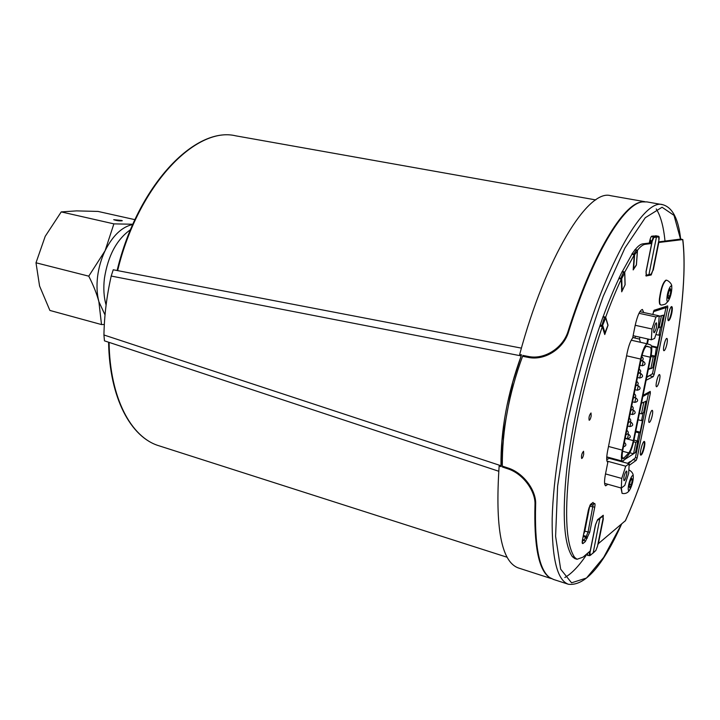 <?xml version="1.0" encoding="UTF-8"?>
<svg xmlns="http://www.w3.org/2000/svg" width="720" height="720" viewBox="0 0 720 720"><rect width="100%" height="100%" fill="white"/><g stroke="black" fill="none" stroke-linecap="round" stroke-linejoin="round"><path stroke-width="1.08" d="M130.545 229.653C116.703 239.436 107.991 255.681 104.418 278.397C103.266 288.27 103.824 297.153 106.101 305.046M132.741 224.487C121.995 226.809 112.77 235.548 105.093 250.722C101.232 258.858 98.721 267.507 97.578 276.669C96.507 285.813 96.939 294.147 98.874 301.671L105.03 314.946M121.815 220.482L122.283 220.752C119.772 221.103 116.919 220.752 113.715 219.69L121.815 220.482M104.319 324.477L101.511 324.567L98.874 301.671C96.768 293.76 93.402 285.264 88.758 276.165L105.093 250.722L113.886 223.866L132.849 224.244M134.919 219.663L98.019 211.428L76.536 210.888L61.236 211.905L113.886 223.866M61.236 211.905L45.207 236.34L36 262.791L88.758 276.165M36 262.791L39.573 286.029L49.887 310.437L101.511 324.567M664.569 342.801L663.66 346.995M657.153 379.071L656.28 383.031M649.809 414.954L648.981 418.689M640.548 454.653L640.548 454.653C642.177 455.409 645.633 441.891 643.851 441.738L643.851 441.738M666.936 297.927C667.584 289.422 672.453 281.016 671.733 289.557C671.085 297.918 666.261 306.423 666.936 297.927M667.818 296.388L668.871 291.366L670.401 288.711L670.86 291.069L669.807 296.055L668.286 298.719L667.818 296.388M666 280.125C663.057 282.06 660.852 288.369 659.394 299.034C659.169 302.544 659.493 304.452 660.384 304.749L660.726 304.83C659.844 304.524 659.52 302.616 659.745 299.106C661.203 288.441 663.408 282.132 666.351 280.188L666 280.125M670.86 291.069L669.24 290.736M669.807 296.055L667.962 295.677M645.948 275.571L648.909 274.716L656.442 237.105L658.764 236.916L658.872 240.39L652.86 270.351L651.303 274.086L646.344 275.148L646.128 271.719L652.23 241.182L653.886 237.447L656.442 237.105L656.001 236.448L653.436 236.781L651.078 243.378M650.484 243.261L650.943 240.984L650.772 240.21L650.16 241.11L649.773 243.126L650.151 241.11M653.463 235.971L658.323 236.259L655.596 235.746L658.377 236.259L658.764 236.916M654.597 338.472L651.33 339.777L651.987 328.995L655.956 316.953L659.187 315.855L658.494 326.583L654.597 338.472M654.282 332.676L654.12 332.694C652.689 332.631 655.11 322.317 656.424 322.866C657.081 325.998 656.361 329.265 654.282 332.676M639.864 311.679L659.187 315.855M633.123 335.682L651.33 339.777M635.193 325.287L651.987 328.995M639 313.29L655.956 316.953M622.26 450.144L640.638 359.064C642.825 349.632 645.075 344.565 647.397 343.863L650.745 344.988C652.113 346.023 652.149 350.019 650.853 356.958L633.933 440.235C632.421 447.138 630.585 452.052 628.434 454.977L623.916 460.296L622.431 461.142C621.108 460.332 621.045 456.669 622.26 450.144L608.508 446.463M622.872 449.739L641.223 358.803C643.05 350.946 644.931 346.725 646.866 346.14L650.196 347.229C651.348 348.084 651.375 351.414 650.295 357.21L633.357 440.613C632.088 446.382 630.558 450.477 628.767 452.907L623.016 458.91C621.909 458.235 621.864 455.175 622.872 449.739M625.725 466.2L629.172 463.752L628.677 473.346L624.78 485.415L621.306 488.061L621.756 478.44L625.725 466.2L606.96 461.079M626.202 471.177L626.499 471.087C627.849 471.222 625.23 481.23 623.997 480.645C623.43 477.864 624.159 474.705 626.202 471.177M605.502 473.922L621.756 478.44M604.611 483.363L621.306 488.061M629.172 463.752L609.048 458.28L606.753 459.801M599.994 517.761L593.19 552.924L590.355 555.228L589.986 552.762L595.602 524.637L597.294 520.497L602.748 516.159L603.018 518.679L597.465 546.318L595.872 550.44L590.265 555.417M588.33 552.6L588.825 552.177M628.254 487.953C628.713 480.555 633.789 470.709 633.258 478.179C632.799 485.469 627.777 495.36 628.254 487.953M629.172 486.162L630.18 481.392L631.773 478.287L632.349 479.952L631.35 484.695L629.766 487.8L629.172 486.162M621 487.98L622.08 493.371L621.342 488.034M632.349 479.952L631.098 479.601M631.35 484.695L629.586 484.2M591.174 416.052C590.571 418.662 589.905 420.066 589.176 420.264C588.636 417.537 589.257 415.107 591.021 412.974L591.174 416.052M583.695 454.221C583.074 456.867 582.399 458.298 581.661 458.505C581.157 455.778 581.787 453.366 583.551 451.26L583.695 454.221M607.86 484.272L605.7 485.829C604.269 484.974 604.17 481.149 605.421 474.345L607.824 462.321C606.447 461.493 606.348 457.839 607.527 451.368L627.273 352.359C628.74 345.555 630.531 340.776 632.646 338.04L635.148 325.521C637.452 315.513 639.873 310.158 642.411 309.447L643.716 312.516M639.9 337.212L639.522 339.084L635.031 338.067L635.409 336.195M610.875 458.775L611.028 458.046M615.402 459.234L615.249 459.963M666.918 343.953C665.946 348.138 664.965 350.397 663.984 350.721C662.283 350.667 665.343 337.77 666.9 338.436C667.521 338.85 667.53 340.686 666.918 343.953M659.556 379.89C658.566 384.138 657.567 386.433 656.568 386.775C654.885 386.694 658.008 373.896 659.538 374.58C660.141 374.976 660.15 376.749 659.556 379.89M652.266 415.467C651.258 419.76 650.25 422.1 649.224 422.46C647.559 422.361 650.745 409.644 652.257 410.346C652.833 410.724 652.842 412.434 652.266 415.467M632.799 337.275L635.031 338.067M639.522 339.084L640.422 342.279M671.805 313.083C670.716 317.799 669.618 320.337 668.502 320.697C666.54 320.652 669.969 305.847 671.778 306.603C672.516 307.089 672.525 309.249 671.805 313.083M644.382 447.084C643.212 452.043 642.042 454.734 640.854 455.166C638.973 455.031 642.654 440.622 644.364 441.441C645.012 441.864 645.012 443.745 644.382 447.084M664.047 307.089L667.737 307.872L654.192 374.301L652.212 373.833M649.089 375.633L653.256 376.623L654.192 374.301M643.059 395.343L650.241 391.41L650.34 393.165L637.119 457.992L635.418 457.533M632.97 459.513L636.174 460.377L637.119 457.992M636.174 460.377L629.091 465.453M622.953 462.06L623.169 460.98M653.256 376.623L646.119 380.259M646.848 343.737L647.811 338.985M652.761 314.469L654.12 310.257L667.665 305.928L667.737 307.872M650.052 274.734L651.213 274.968L646.056 275.985M603.054 518.535L603.297 515.277L597.546 519.696L595.404 525.024L590.22 550.98L583.011 557.154L577.044 559.278L574.794 558.576L572.346 556.65C563.976 544.239 562.086 515.385 566.676 470.097C571.68 425.979 584.244 371.25 599.832 326.07L603.117 316.53L605.655 317.223L608.04 325.233L604.764 334.548L602.325 326.628L599.832 326.07M657.099 236.016L651.825 236.142C651.06 236.493 650.367 238.095 649.728 240.939L649.314 243.045L651.654 243.486L646.02 271.647L646.263 276.03M597.942 544.005L625.473 520.632C662.067 439.173 690.516 304.803 682.821 239.553M603.369 518.625L598.257 544.104M636.912 250.092L637.506 250.209L636.417 265.05L633.177 269.919L634.248 254.943L624.753 272.088L625.122 284.733L621.711 291.816L621.306 279.18C616.014 290.421 610.794 303.102 605.655 317.223M651.654 243.486L645.237 244.296C642.951 244.584 640.377 246.555 637.506 250.209M635.157 249.66C638.01 246.069 640.584 244.125 642.861 243.837L649.314 243.045M602.325 326.628C586.755 371.853 574.164 426.636 569.115 470.781C564.48 516.105 566.307 544.959 574.614 557.361L577.044 559.278M621.306 279.18L618.84 278.451L622.296 271.359L624.753 272.088M603.162 316.674C608.319 302.562 613.548 289.899 618.849 278.676M634.248 254.943L631.854 254.115L635.103 249.642M622.305 271.593L631.827 254.475M625.122 284.733L622.116 290.799L621.747 279.009L619.173 277.767M587.466 553.338L587.736 555.507L588.177 555.309M658.584 241.893L680.652 239.067C678.438 218.79 672.426 207.324 662.616 204.66C643.05 198 602.874 268.461 576.342 369.315C562.023 423.099 553.176 478.809 552.177 518.517C551.799 558.495 557.244 580.419 568.512 584.298C585.081 586.062 602.775 566.001 621.594 524.106M553.554 579.465L549.594 577.503C539.118 569.727 534.465 545.409 535.635 504.54C536.562 491.058 523.899 472.842 507.627 467.856L502.326 466.119C502.056 430.677 508.806 394.074 522.567 356.292L528.084 357.363C544.869 361.026 563.706 348.579 568.575 331.812C592.713 254.862 623.835 203.625 642.483 201.897L646.884 201.906M680.643 238.941L682.695 239.58L658.458 242.523M656.217 208.926C660.672 215.91 663.597 226.629 665.001 241.101M586.332 555.075C578.79 566.199 571.617 573.678 564.822 577.521M585.333 541.584L589.77 532.116L594.729 507.204C595.224 504.351 595.062 503.1 594.243 503.46L593.478 504.036L593.118 502.425L590.823 504.126L588.366 510.138L582.471 539.883C581.976 542.754 582.156 543.96 583.011 543.501L585.333 541.584L584.109 539.991L582.57 539.514M586.575 538.74L585.351 537.138L583.173 536.481M593.118 502.425L590.562 504.675M593.478 504.036L592.65 505.008L590.517 504.729M502.326 466.119L502.452 467.037L507.555 468.72C523.332 473.652 535.455 491.238 534.996 504.243C533.862 545.184 538.533 569.484 549.009 577.161L550.494 578.106M522.567 356.292L522.999 355.428L528.345 356.463L528.084 357.363M643.707 201.744L641.844 201.933C623.205 203.706 592.191 254.502 567.954 331.713C562.887 347.751 544.752 359.973 528.345 356.463M551.367 578.61L518.346 567.945C501.399 561.834 495 527.859 499.149 466.002L501.093 466.641L502.011 440.55L512.694 382.338L521.19 355.905C507.42 393.678 500.679 430.281 500.967 465.723L103.932 334.98L104.454 340.839L498.726 471.24M651.213 274.968L652.914 270.117M658.791 242.586L653.247 270.18M607.689 457.137L606.699 458.262M625.041 284.724L624.699 272.934L622.134 271.692M633.276 269.217L636.354 264.96L637.38 250.956L636.48 249.912L634.914 249.606M604.521 333.765L607.932 325.341L605.7 317.871L603.009 316.845M668.187 320.193L668.187 320.193C669.888 320.886 673.119 306.999 671.265 306.927L671.265 306.927M583.623 534.222L584.748 531.486L587.142 519.075M583.965 532.476L586.548 519.471M586.674 519.507L587.205 519.093M589.815 505.71L587.223 519.003L586.566 519.381M586.692 519.417L588.996 507.807M627.588 463.32L629.91 461.682L629.127 462.924L628.137 462.933M642.816 396.504L648.477 393.39L635.355 457.83L629.568 462.618M645.192 394.83L645.147 394.191M643.266 395.892L643.221 395.244M648.477 393.39L647.19 393.075M645.948 401.13L643.617 412.596L641.475 413.874L643.824 402.336L645.948 401.13L643.824 402.336M637.812 441.09L635.508 452.421L633.555 453.771L635.868 442.386L637.812 441.09L633.969 440.082M624.438 459.684L633.555 453.771M643.113 412.893L641.529 420.66L642.6 420.003L640.116 432.18L639.045 432.864L637.398 440.982M641.43 403.353L643.401 402.237M641.529 420.66L638.091 419.778M639.045 432.864L635.616 431.973M633.141 453.663L629.838 452.781M635.868 442.386L633.6 441.783M641.475 413.874L639.396 413.343M640.116 432.18L635.796 431.055M653.364 311.706L665.937 307.647L663.75 307.179M665.937 307.647L652.491 373.698L646.722 377.451M660.564 327.105L658.917 335.205L659.943 334.8L657.405 347.274L651.456 345.924M658.917 335.205L655.893 334.53M657.405 347.274L656.37 347.715L651.645 346.644M659.151 316.404L663.444 315.171L661.05 326.925L658.188 327.519M658.998 327.699L661.401 315.873M648.585 368.127L650.853 368.658L653.229 356.985L650.952 356.454M653.229 356.985L655.101 356.139L652.743 367.749L650.853 368.658M656.37 347.715L655.101 356.139M654.678 356.04L651.177 355.23M650.43 368.559L648.288 369.594M647.433 343.872L648.396 339.12M646.686 377.478L646.884 376.497M660.969 315.783L663.444 315.171M653.922 310.428L653.85 311.085L654.723 311.274M654.813 310.833L654.732 310.059M656.73 310.221L656.658 309.447M660.006 308.376L659.979 309.114L660.843 309.294M660.924 308.871L660.852 308.106M662.778 308.277L662.706 307.512M521.676 354.897L519.651 354.51C545.85 256.428 588.294 188.685 610.632 195.687L644.931 201.708M521.415 348.129L113.229 269.775L111.204 276.048C106.704 296.1 104.283 315.747 103.932 334.98M111.204 276.048L521.19 355.905M501.093 466.641L500.967 465.723M650.772 240.21L649.926 240.057M650.943 240.984L652.23 241.182M653.886 237.447L651.42 236.403M658.485 236.313L658.377 236.259C659.196 236.187 659.367 237.564 658.881 240.381L652.869 270.333L651.033 274.464M648.585 275.121L651.303 274.086M645.822 275.598L646.344 275.148M647.397 343.863L631.233 340.2L647.334 343.854M626.58 355.797L640.638 359.064M622.287 457.677L624.249 458.208M622.593 451.251L628.767 452.907M625.149 438.453L633.357 440.613M642.06 355.302L650.295 357.21M646.2 346.32L650.196 347.229M628.479 434.25L627.471 438.651C630.765 437.94 631.134 436.464 628.605 434.223L628.479 434.25M633.366 410.103L632.358 414.522C635.661 413.784 636.03 412.299 633.474 410.076L633.366 410.103M640.755 373.554L639.756 378.018C643.077 377.235 643.437 375.741 640.845 373.536L640.755 373.554M635.814 397.962L634.815 402.399C638.127 401.643 638.496 400.158 635.922 397.944L635.814 397.962M638.28 385.776L637.281 390.231C640.593 389.457 640.962 387.972 638.379 385.758L638.28 385.776M643.23 361.287L642.24 365.76C645.561 364.959 645.921 363.465 643.32 361.269L643.23 361.287M630.918 422.199L629.91 426.609C633.204 425.88 633.582 424.404 631.035 422.172L630.918 422.199M589.986 552.762L589.302 552.735L589.428 555.696L587.466 555.084M589.536 551.574L589.302 552.735L588.753 552.564M590.355 555.228L589.392 555.687M595.872 550.44L593.127 553.086M602.613 515.673L602.748 516.159M595.809 550.602L597.483 546.309L603.027 518.67M602.82 515.511L603.018 518.679M594.243 503.46L593.154 504.63L588.042 532.035L584.829 531.072M594.729 507.204L589.761 506.169M589.77 532.116L588.042 532.035L586.278 536.391L583.371 535.5M634.806 337.95L632.763 337.491M648.045 392.607L650.34 393.165M645.237 244.296L642.861 243.837M574.614 557.361L572.346 556.65M621.504 524.196L603.675 557.379L586.494 578.025L571.563 582.813L560.673 569.187L555.597 536.328L557.613 486.162L567.072 423.891C576.891 378.72 588.942 336.177 603.243 296.244L624.942 247.95L645.282 217.719L662.076 207.243L674.01 215.361L680.535 239.175M682.695 239.58C690.651 303.759 662.013 439.74 625.266 520.965M587.349 538.101L586.278 536.391L584.109 539.991L582.273 541.485M590.13 505.008L590.823 504.126M582.246 541.908L583.011 543.501M591.48 504L591.723 505.08M534.996 504.243L535.635 504.54M507.555 468.72L507.627 467.856M567.954 331.713L568.575 331.812M588.105 555.372L587.484 555.183M621.315 279.387L624.699 272.934M623.691 272.007L620.469 279.009M633.573 269.127L634.59 255.078L633.681 254.034L632.115 253.728M634.221 255.312L637.38 250.956M636.48 249.912L633.402 254.781M605.115 333.333L602.856 325.926L600.156 324.9M602.118 326.583L605.7 317.871M604.566 317.196L601.515 326.448M629.829 462.087L631.809 460.683M647.145 376.74L649.062 375.786M507.159 557.262L158.958 445.779C131.184 437.553 109.854 398.178 109.089 342.378M117.639 270.621C138.033 185.418 195.777 125.883 235.791 135.837C195.147 125.874 137.457 185.526 117.108 270.513M666.351 280.188C668.16 280.368 672.408 283.914 671.697 286.884M668.502 300.87L665.433 304.074C662.643 305.01 661.077 305.262 660.726 304.83M606.753 456.885L622.431 461.142M623.457 446.85C626.319 445.905 626.616 444.411 624.357 442.377M625.905 434.718C628.776 433.773 629.082 432.279 626.805 430.236M625.23 438.066L627.471 438.651M627.768 434.007L628.605 434.223M630.099 413.955L632.358 414.522M632.475 409.824L633.474 410.076M637.461 377.469L639.756 378.018M639.477 373.212L640.845 373.536M632.538 401.832L634.815 402.399M634.824 397.665L635.922 397.944M638.271 373.464C641.169 372.465 641.466 370.962 639.18 368.946M633.294 398.097C636.183 397.116 636.489 395.622 634.203 393.597M628.362 422.559C631.233 421.596 631.539 420.102 629.262 418.068M630.828 410.346C633.708 409.374 634.014 407.88 631.728 405.855M635.778 385.794C638.676 384.813 638.973 383.31 636.687 381.285M640.764 361.08C643.644 360.108 643.968 358.605 641.727 356.571M634.995 389.673L637.281 390.231M637.155 385.461L638.379 385.758M639.936 365.22L642.24 365.76M641.781 360.918L643.32 361.269M627.66 426.024L629.91 426.609M630.126 421.938L631.035 422.172M628.866 469.809C632.007 471.654 633.465 473.868 633.231 476.451M629.676 490.032C627.831 492.948 625.302 494.055 622.08 493.371M553.104 579.321L568.512 584.298M646.713 201.87L662.616 204.66M590.121 505.026L588.42 510.003M582.525 539.739L588.402 510.102M582.507 539.838L582.192 542.196M549.009 577.161L549.594 577.503M641.844 201.933L642.483 201.897M158.958 445.779C130.788 437.391 109.422 397.881 108.603 342.216M595.746 199.917L235.791 135.837"/></g></svg>
